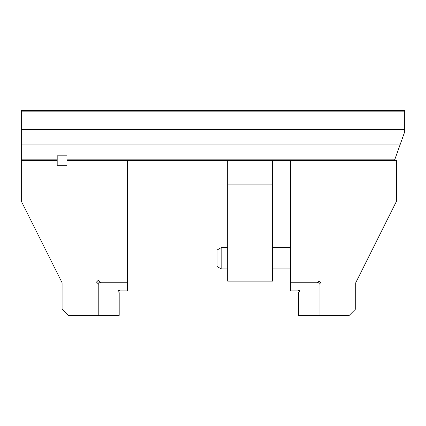 <?xml version="1.0" encoding="UTF-8"?>
<svg xmlns="http://www.w3.org/2000/svg" width="426" height="426" viewBox="0 0 426 426"><rect width="100%" height="100%" fill="white"/><g stroke="black" fill="none" stroke-linecap="round" stroke-linejoin="round"><path stroke-width="0.64" d="M66.983 159.159L66.983 155.815L57.191 155.815L57.191 165.277L66.983 165.277L66.983 159.159L394.939 159.159L404.7 131.831L404.7 111.846L21.3 111.846L21.3 144.068L400.328 144.068M21.3 144.068L21.3 159.159L57.191 159.159M21.3 111.846L21.3 110.622L404.7 110.622L404.7 111.846M290.495 160.384L290.495 282.747L319.047 282.747L319.047 315.378L319.047 284.376L320.778 282.646L319.047 280.915L317.216 282.747L290.495 282.747L290.495 290.905L298.078 290.905L298.711 290.271A0.325 0.325 0 0 1 299.174 290.271L299.867 290.963A0.325 0.325 0 0 1 299.867 291.421L298.653 292.635L298.653 315.378L349.229 315.378L355.758 308.85L355.758 282.747L396.542 201.173L396.542 160.384L127.347 160.384L127.347 282.747L100.627 282.747L98.22 280.34L96.489 282.071L98.795 284.376L98.795 315.378L68.613 315.378L62.089 308.85L62.089 282.747L21.3 201.173L21.3 159.159M21.3 129.387L404.7 129.387M394.939 159.159L394.503 160.384M66.983 155.815L57.191 155.815M57.191 160.384L21.3 160.384M127.347 160.384L66.983 160.384M227.681 160.384L227.681 184.857L272.549 184.857L272.549 160.384M227.681 184.857L227.681 281.112L272.549 281.112L272.549 184.857M221.158 268.881L217.079 266.522L217.079 250.025L221.158 247.671L221.158 268.881L227.681 268.881M290.495 268.881L272.549 268.881M98.795 282.747L98.795 315.378L119.189 315.378L119.189 292.635L117.981 291.421A0.325 0.325 0 0 1 117.981 290.963L118.668 290.271A0.325 0.325 0 0 1 119.131 290.271L119.765 290.905L127.347 290.905L127.347 282.747L98.795 282.747M290.495 247.671L272.549 247.671M227.681 247.671L221.158 247.671"/></g></svg>
